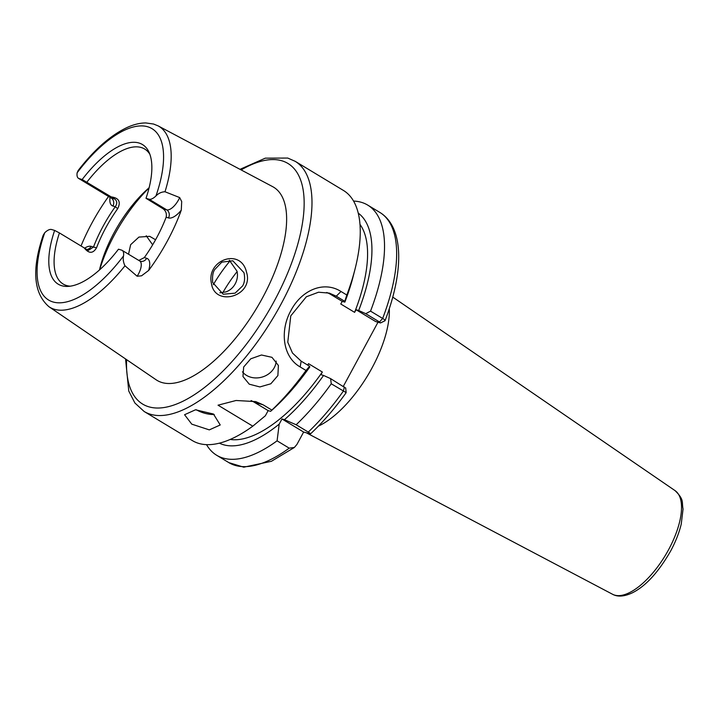<?xml version="1.0" encoding="UTF-8"?>
<svg xmlns="http://www.w3.org/2000/svg" width="719" height="719" viewBox="0 0 719 719"><rect width="100%" height="100%" fill="white"/><g stroke="black" fill="none" stroke-linecap="round" stroke-linejoin="round"><path stroke-width="1.08" d="M243.984 272.699L232.821 260.799L221.82 262.129L214.81 269.454C212.887 272.034 212.177 276.393 212.689 282.54L223.205 294.233L235.095 293.145L242.582 285.973C244.658 282.603 245.116 278.172 243.984 272.699M211.44 283.466C206.011 259.981 240.838 247.309 246.491 272.097C254.301 296.246 214.792 307.57 211.44 283.466M146.218 235.742L152.653 244.811M276.159 361.1A18.55 15.719 -17.4 0 1 265.5 375.785A18.55 15.719 -17.4 0 1 246.509 375.381A18.55 15.719 -17.4 0 1 242.447 371.822M271.962 357.325L261.482 354.997L250.733 358.817L243.669 367.023L242.968 376.513L249.259 384.189L259.883 386.939L270.829 383.784L277.894 375.579L278.388 365.441L271.962 357.325M213.453 414.027L195.505 409.785L184.567 414.728L191.775 424.156L209.301 429.881L220.23 424.974L213.453 414.027M295.176 161.317L343.421 190.436A146.119 62.113 121.1 0 1 355.087 268.879A146.119 62.113 121.1 0 1 346.819 295.006L344.769 301.324L336.285 296.192L329.338 293.118L318.517 292.22L306.357 296.767L290.764 315.884L287.771 342.217L292.471 353.02L301.162 361.154L309.646 366.277L309.718 367.085A134.444 57.152 121.1 0 1 272.51 409.65L270.614 411.34L271.881 410.1L263.154 404.833L255.73 401.606L236.057 400.492L218.037 405.183L252.8 426.169A146.119 62.113 121.1 0 1 198.768 443.407A146.119 62.113 121.1 0 1 192.395 440.612L144.151 411.493A146.119 62.113 121.1 0 0 150.523 414.279A146.119 62.113 121.1 0 0 276.95 311.498A146.119 62.113 121.1 0 0 295.176 161.317L287.744 158.054L265.302 158.153L240.011 169.333M111.706 196.97C118.986 198.085 120.981 201.985 117.7 208.654A78.856 33.523 -58.9 0 0 96.508 247.857C92.976 253.744 88.868 253.753 84.186 247.884L88.293 250.392L93.47 247.075A81.175 34.503 121.1 0 1 115.283 206.721C117.395 203.576 117.197 200.996 114.707 198.992L82.173 179.516A81.535 34.656 121.1 0 1 148.932 152.033A81.535 34.656 121.1 0 1 146.011 198.3L149.058 199.199A13.355 5.68 -58.9 0 0 155.951 195.945C158.557 193.276 161.577 191.874 165.002 191.757L179.669 197.572L181.7 201.527L181.287 210.137A106.816 45.405 121.1 0 1 148.68 270.425L141.535 275.817L137.14 276.231A13.355 5.68 -58.9 0 0 138.425 274.074A13.355 5.68 -58.9 0 0 139.729 260.988L122.113 250.356A13.355 5.68 121.1 0 1 123.506 255.964C122.868 259.28 123.362 262.552 124.98 265.787L137.14 276.231M128.53 254.229L130.642 244.694L138.929 237.081L149.687 236.335L155.565 239.76M229.343 260.233L237.045 271.261C237.944 275.647 237.342 279.826 235.23 283.807C233.082 287.726 229.963 290.431 225.874 291.923L219.861 292.795M99.653 269.805A92.769 39.437 121.1 0 1 149.076 187.938M99.492 269.949A78.856 33.523 121.1 0 1 100.022 267.756A78.856 33.523 121.1 0 1 147.431 189.223A78.856 33.523 121.1 0 1 149.121 187.731M213.282 284.706A78.856 33.523 121.1 0 1 230.161 260.763M82.173 179.516L79.126 178.618A13.355 5.68 121.1 0 1 78.542 178.366A13.355 5.68 121.1 0 1 77.149 172.767L78.173 170.493C94.018 150.001 110.07 135.792 126.337 127.847C133.168 124.603 139.666 122.967 145.831 122.94L153.569 124.036L158.099 125.87A105.639 44.911 121.1 0 1 165.002 191.757M122.113 250.356A13.355 5.68 121.1 0 0 121.529 250.104L118.482 249.205A81.535 34.656 121.1 0 1 67.811 286.405A81.535 34.656 121.1 0 1 61.744 285.722A81.535 34.656 121.1 0 1 54.644 230.422L51.597 229.523A13.355 5.68 -58.9 0 0 44.704 232.776L43.122 235.401C31.609 269.544 33.541 293.316 48.937 306.707L156.095 379.767A112.811 47.957 121.1 0 0 161.964 382.535A112.811 47.957 121.1 0 0 260.233 302.025A112.811 47.957 121.1 0 0 272.672 186.661L158.099 125.87M70.219 286.18A78.856 33.523 121.1 0 1 66.606 285.542A78.856 33.523 121.1 0 1 63.164 284.041A78.856 33.523 121.1 0 1 59.443 232.947L54.644 230.422M84.186 247.884L59.443 232.947M86.972 182.042A78.856 33.523 121.1 0 1 141.239 147.521A78.856 33.523 121.1 0 1 144.672 149.022A78.856 33.523 121.1 0 1 149.858 154.261M353.568 201.068A146.119 62.113 121.1 0 1 361.333 202.309A146.119 62.113 121.1 0 1 367.706 205.095A146.119 62.113 121.1 0 1 370.537 311.129L382.661 318.445C384.953 319.757 385.492 320.62 384.279 321.025M309.646 366.277L306.006 370.474A146.119 62.113 121.1 0 1 271.881 410.1M306.006 370.474L300.174 366.951C282.549 356.921 279.727 330.542 290.934 310.527C301.629 290.09 323.793 280.5 340.986 291.483L346.819 295.006M318.418 426.115A81.175 34.503 -58.9 0 0 372.065 367.876A81.175 34.503 -58.9 0 0 389.294 308.703M345.713 392.349L331.252 383.784A146.119 62.113 121.1 0 1 296.156 424.758L284.445 419.698A134.444 57.152 121.1 0 0 323.559 375.444L320.917 374.662L322.346 372.02A127.56 54.222 121.1 0 1 230.17 439.453M322.346 372.02L308.514 363.67L307.723 365.117M252.8 426.169L265.356 415.771L268.142 410.612L270.614 411.34M355.087 268.879L353.344 275.754A134.444 57.152 121.1 0 1 344.841 302.133L344.769 301.324M359.994 224.409A127.56 54.222 121.1 0 1 354.611 312.352L340.77 304.002L342.199 301.36L344.841 302.133M284.445 419.698L281.983 418.97L279.197 424.129A134.444 57.152 121.1 0 1 219.385 443.165M354.611 312.352L356.04 309.709L358.682 310.491A134.444 57.152 121.1 0 0 358.251 213.13M279.197 424.129L277.085 440.828A146.119 62.113 121.1 0 1 216.68 455.271A146.119 62.113 121.1 0 1 206.533 444.639M356.04 309.709L375.615 321.528L380.477 322.957L379.497 321.977L365.737 313.673L358.682 310.491M365.737 313.673L370.537 311.129M277.085 440.828L289.209 448.153L294.377 447.461L296.956 444.396L303.634 432.047L310.5 433.89C322.975 422.179 334.856 408.446 346.136 392.7M377.996 322.229L343.349 386.31M379.497 321.977L382.661 318.445A146.119 62.113 -58.9 0 0 379.83 212.411C404.186 227.285 403.952 271.207 385.033 320.737L380.477 322.957M331.252 383.784L330.614 378.625L345.354 387.918M323.559 375.444L330.614 378.625M296.156 424.758L308.28 432.074A146.119 62.113 -58.9 0 0 343.376 391.1L344.383 386.939M309.547 433.782C311.228 434.276 310.806 433.71 308.28 432.074M81.022 245.979A107.751 45.8 121.1 0 1 108.542 196.476M181.287 210.137A19.386 8.242 121.1 0 1 168.489 217.929L166.134 217.237C166.88 213.678 165.855 210.856 163.078 208.771L146.011 198.3M166.134 217.237A81.175 34.503 121.1 0 1 144.321 257.591L138.794 260.431M342.199 301.36L331.144 294.682A37.109 33.38 106.4 0 0 326.723 292.48M345.695 387.927L346.145 392.682M281.983 418.97L303.634 432.047M263.154 404.833L254.193 402.2L268.142 410.612M254.193 402.2A37.109 33.38 106.4 0 0 251.093 400.564M117.7 208.654L115.283 206.721L112.928 206.029A19.386 8.242 121.1 0 1 110.088 197.41M96.508 247.857L91.115 246.383A19.386 8.242 121.1 0 0 84.608 248.199M214.244 414.53A18.55 8.996 16 0 1 196.314 409.758M163.078 208.771L166.673 209.831A13.355 5.68 -58.9 0 0 178.591 199.783A13.355 5.68 -58.9 0 0 179.669 197.572M139.729 260.988L140.295 261.24A6.031 5.428 106.4 0 0 146.676 258.283A19.386 8.242 121.1 0 1 148.68 270.425M222.818 292.66A73.059 31.052 121.1 0 1 237.117 271.602M241.153 169.936A140.547 59.749 121.1 0 1 281.857 160.786A140.547 59.749 121.1 0 1 274.245 301.126A140.547 59.749 121.1 0 1 148.842 406.81A140.547 59.749 121.1 0 1 126.616 359.671M77.149 172.767A100.085 42.547 121.1 0 1 147.692 126.769A100.085 42.547 121.1 0 1 155.951 195.945M124.98 265.787A105.639 44.911 121.1 0 1 54.437 309.296A105.639 44.911 121.1 0 1 48.937 306.707M675.096 490.655C684.578 499.993 681.594 501.907 683.05 509.034L681.244 524.061C679.131 532.833 675.581 541.856 670.593 551.114C658.505 572.09 645.878 585.931 632.72 592.645C624.487 596.581 617.756 597.121 612.543 594.262A60.531 25.731 -58.9 0 0 668.643 549.595A60.531 25.731 -58.9 0 0 675.096 490.655L392.754 297.091M216.68 455.271L228.795 462.596A146.119 62.113 -58.9 0 0 289.209 448.153M123.506 255.964A100.085 42.547 121.1 0 1 52.963 301.953A100.085 42.547 121.1 0 1 44.704 232.776M168.489 217.929A6.031 5.428 -73.6 0 0 166.673 209.831L149.058 199.199M144.321 257.591L146.676 258.283M111.238 198.013L110.528 197.671A13.355 5.68 -58.9 0 0 111.112 197.932L79.126 178.618M112.928 206.029A6.031 5.428 106.4 0 0 111.112 197.932L114.707 198.992M331.144 294.682L336.285 296.192L340.986 291.483M300.174 366.951L301.162 361.154M86.577 249.529A6.031 5.428 106.4 0 0 91.115 246.383M612.543 594.262L306.537 432.901M367.706 205.095L379.83 212.411M228.795 462.596L243.768 467.188L271.414 461.292L294.377 447.461M125.546 358.934L128.764 391.046L134.902 403.017L144.151 411.493M110.528 197.671L78.542 178.366"/></g></svg>
